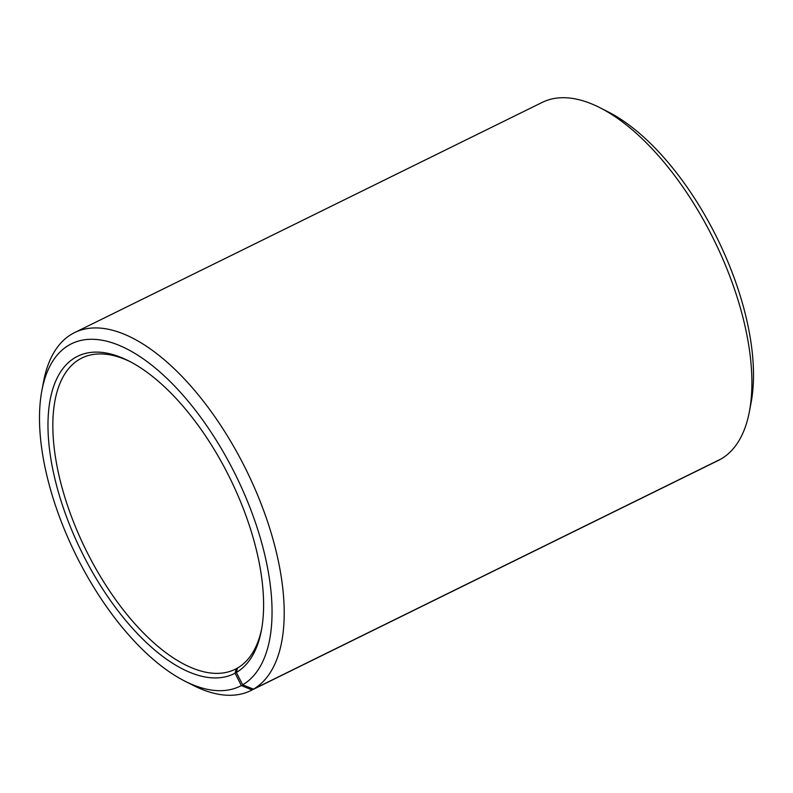 <?xml version="1.0" encoding="UTF-8"?>
<svg xmlns="http://www.w3.org/2000/svg" width="793" height="793" viewBox="0 0 793 793"><rect width="100%" height="100%" fill="white"/><g stroke="black" fill="none" stroke-linecap="round" stroke-linejoin="round"><path stroke-width="1.19" d="M719.786 459.593L252.085 689.94L241.32 685.568L235.095 673.168L236.294 668.707L237.503 668.112M236.294 668.707A173.479 81.173 63.8 0 1 235.154 669.292A173.479 81.173 63.8 0 1 85.703 549.499A173.479 81.173 63.8 0 1 81.907 358.01A173.479 81.173 63.8 0 1 130.468 361.816M261.749 628.482A173.479 81.173 63.8 0 1 237.533 668.023L236.354 672.464A176.948 82.799 63.8 0 0 261.412 630.316A176.948 82.799 63.8 0 0 128.813 360.964A176.948 82.799 63.8 0 0 63.281 507.718A176.948 82.799 63.8 0 0 235.095 673.168M241.32 685.568A190.826 89.292 63.8 0 1 184.868 681.128A190.826 89.292 63.8 0 1 41.86 390.642L43.565 381.602A199.509 93.356 63.8 0 1 74.542 332.624L542.224 102.396A199.509 93.356 63.8 0 1 599.934 107.709L608.132 111.872A190.826 89.292 63.8 0 1 751.14 402.358L749.435 411.398A199.509 93.356 63.8 0 1 721.184 458.909L253.502 689.147L242.678 684.815L236.354 672.464M719.757 459.702A199.509 93.356 63.8 0 1 718.458 460.376L250.776 690.604A199.509 93.356 63.8 0 1 193.066 685.291L184.868 681.128M599.934 107.709A199.509 93.356 63.8 0 1 749.435 411.398M252.085 689.94A199.509 93.356 63.8 0 1 250.776 690.604M74.542 332.624A199.509 93.356 63.8 0 1 244.938 467.424A199.509 93.356 63.8 0 1 253.502 689.147M41.86 390.642A190.826 89.292 63.8 0 1 207.875 427.407A190.826 89.292 63.8 0 1 242.678 684.815"/></g></svg>
